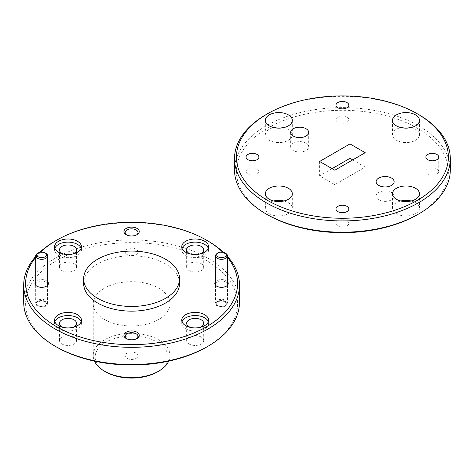 <?xml version="1.0" encoding="UTF-8"?>
<svg xmlns="http://www.w3.org/2000/svg" width="474" height="474" viewBox="0 0 474 474"><rect width="100%" height="100%" fill="white"/><g stroke="black" fill="none" stroke-linecap="round" stroke-linejoin="round"><path stroke-width="0.36" stroke-dasharray="2.37 1.78" d="M227.508 257.429A105.98 61.187 0 0 0 222.697 252.198M223.455 252.346A107.9 62.295 180 0 1 227.508 256.487M56.655 347.087A105.98 61.187 180 0 1 56.661 260.558A105.98 61.187 180 0 1 206.534 260.558A105.98 61.187 180 0 1 206.54 347.087M239.494 302.258A107.9 62.295 0 0 0 207.89 258.206A107.9 62.295 0 0 0 90.309 244.703A107.9 62.295 0 0 0 23.7 302.258M105.826 371.954A36.445 21.04 180 0 1 105.826 342.192A36.445 21.04 180 0 1 157.368 342.192A36.445 21.04 180 0 1 157.368 371.954M168.703 361.135A38.364 22.148 0 0 0 169.959 355.506A38.364 22.148 0 0 0 158.725 339.846A38.364 22.148 0 0 0 116.918 335.041A38.364 22.148 0 0 0 93.236 355.506A38.364 22.148 0 0 0 94.492 361.135M126.653 234.938A6.429 3.709 0 0 0 127.056 235.193L126.173 234.683L127.056 235.193A6.429 3.709 0 0 0 136.139 235.193A6.429 3.709 0 0 0 136.542 234.938M136.139 249.288A6.429 3.709 0 0 0 129.135 248.483A6.429 3.709 0 0 0 125.172 251.913A6.429 3.709 0 0 0 127.056 254.532A6.429 3.709 0 0 0 134.059 255.338A6.429 3.709 0 0 0 138.023 251.913A6.429 3.709 0 0 0 136.139 249.288M126.653 338.762A6.429 3.709 0 0 0 127.056 339.017L126.173 338.507L127.056 339.017A6.429 3.709 0 0 0 136.139 339.017A6.429 3.709 0 0 0 136.542 338.762M136.139 353.112A6.429 3.709 0 0 0 129.135 352.306A6.429 3.709 0 0 0 125.172 355.737A6.429 3.709 0 0 0 127.056 358.356A6.429 3.709 0 0 0 134.059 359.162A6.429 3.709 0 0 0 138.023 355.737A6.429 3.709 0 0 0 136.139 353.112M217.477 286.616L216.766 286.201L217.477 286.616A5.706 3.294 0 0 0 225.547 286.616A5.706 3.294 0 0 0 227.218 284.281A5.706 3.294 0 0 0 225.547 281.953A5.706 3.294 0 0 0 219.326 281.242A5.706 3.294 0 0 0 215.806 284.281A5.706 3.294 0 0 0 217.477 286.616M227.508 281.716A6.713 3.875 0 0 0 226.258 280.721A6.713 3.875 0 0 0 215.516 281.716M225.547 301.494A5.706 3.294 0 0 0 219.326 300.777A5.706 3.294 0 0 0 215.806 303.822A5.706 3.294 0 0 0 217.477 306.151A5.706 3.294 0 0 0 223.698 306.868A5.706 3.294 0 0 0 227.218 303.822A5.706 3.294 0 0 0 225.547 301.494M37.647 286.616L36.936 286.201L37.647 286.616A5.706 3.294 0 0 0 45.717 286.616A5.706 3.294 0 0 0 47.388 284.281A5.706 3.294 0 0 0 45.717 281.953A5.706 3.294 0 0 0 39.502 281.242A5.706 3.294 0 0 0 35.977 284.281A5.706 3.294 0 0 0 37.647 286.616M47.678 281.716A6.713 3.875 0 0 0 46.428 280.721A6.713 3.875 0 0 0 35.686 281.716M45.717 301.494A5.706 3.294 0 0 0 39.502 300.777A5.706 3.294 0 0 0 35.977 303.822A5.706 3.294 0 0 0 37.647 306.151A5.706 3.294 0 0 0 43.869 306.868A5.706 3.294 0 0 0 47.388 303.822A5.706 3.294 0 0 0 45.717 301.494M182.028 321.733A13.426 7.75 0 0 0 181.749 323.304A13.426 7.75 0 0 0 185.684 328.784A13.426 7.75 0 0 0 200.312 330.461A13.426 7.75 0 0 0 208.601 323.304A13.426 7.75 0 0 0 208.329 321.733M54.865 321.733A13.426 7.75 0 0 0 54.593 323.304A13.426 7.75 0 0 0 58.521 328.784A13.426 7.75 0 0 0 73.156 330.461A13.426 7.75 0 0 0 81.445 323.304A13.426 7.75 0 0 0 81.167 321.733M54.865 248.323A13.426 7.75 0 0 0 54.593 249.887A13.426 7.75 0 0 0 58.521 255.368A13.426 7.75 0 0 0 73.156 257.05A13.426 7.75 0 0 0 81.445 249.887A13.426 7.75 0 0 0 81.167 248.323M182.028 248.323A13.426 7.75 0 0 0 181.749 249.887A13.426 7.75 0 0 0 185.684 255.368A13.426 7.75 0 0 0 200.312 257.05A13.426 7.75 0 0 0 208.601 249.887A13.426 7.75 0 0 0 208.329 248.323M201.213 337.044A8.538 4.93 0 0 0 191.911 335.977A8.538 4.93 0 0 0 186.643 340.528A8.538 4.93 0 0 0 189.138 344.011A8.538 4.93 0 0 0 198.44 345.084A8.538 4.93 0 0 0 203.713 340.528A8.538 4.93 0 0 0 201.213 337.044M74.057 263.633A8.538 4.93 0 0 0 64.754 262.56A8.538 4.93 0 0 0 59.481 267.117A8.538 4.93 0 0 0 61.981 270.601A8.538 4.93 0 0 0 71.284 271.667A8.538 4.93 0 0 0 76.557 267.117A8.538 4.93 0 0 0 74.057 263.633M201.213 263.633A8.538 4.93 0 0 0 191.911 262.56A8.538 4.93 0 0 0 186.643 267.117A8.538 4.93 0 0 0 189.138 270.601A8.538 4.93 0 0 0 198.44 271.667A8.538 4.93 0 0 0 203.713 267.117A8.538 4.93 0 0 0 201.213 263.633M74.057 337.044A8.538 4.93 0 0 0 64.754 335.977A8.538 4.93 0 0 0 59.481 340.528A8.538 4.93 0 0 0 61.981 344.011A8.538 4.93 0 0 0 71.284 345.084A8.538 4.93 0 0 0 76.557 340.528A8.538 4.93 0 0 0 74.057 337.044M179.551 283.464A47.957 27.688 0 0 0 165.509 263.888A47.957 27.688 0 0 0 113.245 257.886A47.957 27.688 0 0 0 83.643 283.464M104.47 319.482A38.364 22.148 0 0 0 146.276 324.287A38.364 22.148 0 0 0 169.959 303.822A38.364 22.148 0 0 0 158.725 288.162A38.364 22.148 0 0 0 116.918 283.357A38.364 22.148 0 0 0 93.236 303.822A38.364 22.148 0 0 0 104.47 319.482M35.686 256.487A107.9 62.295 180 0 1 39.739 252.346M55.304 240.982A107.9 62.295 180 0 1 207.89 240.982M40.497 252.198A105.98 61.187 0 0 0 35.686 257.429M63.415 327.451A8.538 4.93 0 0 0 72.623 327.451M190.572 254.034A8.538 4.93 0 0 0 199.779 254.034M63.415 254.034A8.538 4.93 0 0 0 72.623 254.034M190.572 327.451A8.538 4.93 0 0 0 199.779 327.451M224.901 301.867A4.793 2.767 180 0 1 224.901 305.777A4.793 2.767 180 0 1 218.123 305.777L217.276 305.292A5.996 3.46 0 0 0 225.748 305.292A5.996 3.46 0 0 0 227.508 302.845A5.996 3.46 0 0 0 225.748 300.398A5.996 3.46 0 0 0 219.219 299.645A5.996 3.46 0 0 0 215.516 302.845A5.996 3.46 0 0 0 217.276 305.292L218.123 305.777A4.793 2.767 180 0 1 218.123 301.867A4.793 2.767 180 0 1 224.901 301.867M217.276 253.412A5.996 3.46 180 0 1 225.748 253.412M45.071 301.867A4.793 2.767 180 0 1 45.071 305.777A4.793 2.767 180 0 1 38.293 305.777L37.446 305.292A5.996 3.46 0 0 0 45.919 305.292A5.996 3.46 0 0 0 47.678 302.845A5.996 3.46 0 0 0 45.919 300.398A5.996 3.46 0 0 0 39.389 299.645A5.996 3.46 0 0 0 35.686 302.845A5.996 3.46 0 0 0 37.446 305.292L38.293 305.777A4.793 2.767 180 0 1 38.293 301.867A4.793 2.767 180 0 1 45.071 301.867M37.446 253.412A5.996 3.46 180 0 1 45.919 253.412M378.756 199.827A9.018 5.202 180 0 1 376.113 196.147A9.018 5.202 180 0 1 381.677 191.342A9.018 5.202 180 0 1 391.5 192.468A9.018 5.202 180 0 1 394.143 196.147A9.018 5.202 180 0 1 388.579 200.958A9.018 5.202 180 0 1 378.756 199.827M293.305 150.495A9.018 5.202 180 0 1 290.663 146.816A9.018 5.202 180 0 1 296.226 142.004A9.018 5.202 180 0 1 306.05 143.136A9.018 5.202 180 0 1 308.692 146.816A9.018 5.202 180 0 1 303.129 151.621A9.018 5.202 180 0 1 293.305 150.495M267.46 214.746A105.98 61.187 180 0 1 267.466 128.217A105.98 61.187 180 0 1 417.339 128.217A105.98 61.187 180 0 1 417.345 214.746M450.3 169.917A107.9 62.295 0 0 0 418.696 125.865A107.9 62.295 0 0 0 301.114 112.362A107.9 62.295 0 0 0 234.506 169.917M411.1 200.982A13.485 7.785 180 0 1 415.52 202.682A13.485 7.785 180 0 1 419.472 208.187A13.485 7.785 180 0 1 411.142 215.38A13.485 7.785 180 0 1 396.442 213.697A13.485 7.785 180 0 1 392.496 208.187A13.485 7.785 180 0 1 400.862 200.982M411.1 127.571A13.485 7.785 180 0 1 415.52 129.266A13.485 7.785 180 0 1 419.472 134.776A13.485 7.785 180 0 1 411.142 141.969A13.485 7.785 180 0 1 396.442 140.28A13.485 7.785 180 0 1 392.496 134.776A13.485 7.785 180 0 1 400.862 127.571M283.944 127.571A13.485 7.785 180 0 1 288.358 129.266A13.485 7.785 180 0 1 292.31 134.776A13.485 7.785 180 0 1 283.985 141.969A13.485 7.785 180 0 1 269.285 140.28A13.485 7.785 180 0 1 265.333 134.776A13.485 7.785 180 0 1 273.705 127.571M283.944 200.982A13.485 7.785 180 0 1 288.358 202.682A13.485 7.785 180 0 1 292.31 208.187A13.485 7.785 180 0 1 283.985 215.38A13.485 7.785 180 0 1 269.285 213.697A13.485 7.785 180 0 1 265.333 208.187A13.485 7.785 180 0 1 273.705 200.982M337.861 226.015A6.429 3.709 180 0 1 335.977 223.39A6.429 3.709 180 0 1 339.941 219.966A6.429 3.709 180 0 1 346.944 220.771A6.429 3.709 180 0 1 348.828 223.39A6.429 3.709 180 0 1 344.865 226.821A6.429 3.709 180 0 1 337.861 226.015M337.861 122.191A6.429 3.709 180 0 1 335.977 119.567A6.429 3.709 180 0 1 339.941 116.142A6.429 3.709 180 0 1 346.944 116.948A6.429 3.709 180 0 1 348.828 119.567A6.429 3.709 180 0 1 344.865 122.997A6.429 3.709 180 0 1 337.861 122.191M427.773 174.106A6.429 3.709 180 0 1 425.889 171.481A6.429 3.709 180 0 1 429.859 168.051A6.429 3.709 180 0 1 436.862 168.857A6.429 3.709 180 0 1 438.74 171.481A6.429 3.709 180 0 1 434.776 174.906A6.429 3.709 180 0 1 427.773 174.106M247.943 174.106A6.429 3.709 180 0 1 246.065 171.481A6.429 3.709 180 0 1 250.029 168.051A6.429 3.709 180 0 1 257.032 168.857A6.429 3.709 180 0 1 258.917 171.481A6.429 3.709 180 0 1 254.947 174.906A6.429 3.709 180 0 1 247.943 174.106M352.709 159.892L365.187 167.097L334.81 184.635L319.618 175.866L332.096 168.661M266.11 114.59A107.9 62.295 180 0 1 418.696 114.59M365.187 152.687L365.187 167.097M319.618 161.456L319.618 175.866M334.81 170.225L334.81 184.635M125.172 251.913L125.172 232.568M125.172 355.737L125.172 336.392M215.806 303.822L215.806 284.281M35.977 303.822L35.977 284.281M181.749 323.304L181.749 320.169M54.593 323.304L54.593 320.169M54.593 249.887L54.593 246.753M181.749 249.887L181.749 246.753M186.643 340.528L186.643 323.304M59.481 267.117L59.481 249.887M186.643 267.117L186.643 249.887M59.481 340.528L59.481 323.304M169.959 355.506L169.959 303.822M93.236 355.506L93.236 303.822M76.557 340.528L76.557 323.304M203.713 267.117L203.713 249.887M76.557 267.117L76.557 249.887M203.713 340.528L203.713 323.304M208.601 249.887L208.601 246.753M81.445 249.887L81.445 246.753M81.445 323.304L81.445 320.169M208.601 323.304L208.601 320.169M47.388 303.822L47.388 284.281M45.717 286.616L46.428 286.201M227.218 303.822L227.218 284.281M225.547 286.616L226.258 286.201M138.023 355.737L138.023 336.392M136.139 339.017L137.022 338.507M138.023 251.913L138.023 232.568M136.139 235.193L137.022 234.683M224.901 305.777L225.748 305.292M227.508 285.206L227.508 302.845M215.516 285.206L215.516 302.845M45.071 305.777L45.919 305.292M47.678 285.206L47.678 302.845M35.686 285.206L35.686 302.845M376.113 181.738L376.113 196.147M290.663 132.406L290.663 146.816M392.496 193.777L392.496 208.187M392.496 120.366L392.496 134.776M265.333 120.366L265.333 134.776M265.333 193.777L265.333 208.187M335.977 208.981L335.977 223.39M335.977 105.163L335.977 119.567M425.889 157.072L425.889 171.481M246.065 157.072L246.065 171.481M258.917 157.072L258.917 171.481M438.74 157.072L438.74 171.481M348.828 105.163L348.828 119.567M348.828 208.981L348.828 223.39M292.31 193.777L292.31 208.187M292.31 120.366L292.31 134.776M419.472 120.366L419.472 134.776M419.472 193.777L419.472 208.187M308.692 132.406L308.692 146.816M394.143 181.738L394.143 196.147"/><path stroke-width="0.71" d="M35.686 257.429A105.98 61.187 0 0 0 56.661 326.728A105.98 61.187 0 0 0 192.521 333.53A105.98 61.187 0 0 0 227.508 257.429M222.697 252.198A105.98 61.187 0 0 0 206.54 240.2A105.98 61.187 0 0 0 206.534 240.2L207.89 240.982A107.9 62.295 180 0 1 223.455 252.346M227.508 256.487A107.9 62.295 180 0 1 239.494 285.028A107.9 62.295 180 0 1 172.886 342.578A107.9 62.295 180 0 1 55.304 329.075A107.9 62.295 180 0 1 23.7 285.028A107.9 62.295 180 0 1 35.686 256.487M207.89 346.304L206.54 347.087A105.98 61.187 180 0 1 56.661 347.087L55.304 346.304A107.9 62.295 0 0 0 207.89 346.304A107.9 62.295 0 0 0 239.494 302.258L239.494 285.028M158.725 371.166L157.368 371.954A36.445 21.04 180 0 1 105.826 371.954L104.47 371.166A38.364 22.148 0 0 0 158.725 371.166A38.364 22.148 0 0 0 168.703 361.135M137.022 228.421A7.673 4.432 0 0 0 126.173 228.421A7.673 4.432 0 0 0 126.173 234.683L126.173 234.683A7.673 4.432 0 0 0 137.022 234.683A7.673 4.432 0 0 0 137.022 228.421M136.542 234.938A6.429 3.709 0 0 0 138.023 232.568A6.429 3.709 0 0 0 136.139 229.943A6.429 3.709 0 0 0 129.135 229.143A6.429 3.709 0 0 0 125.172 232.568A6.429 3.709 0 0 0 126.653 234.938M137.022 332.238A7.673 4.432 0 0 0 126.173 332.238A7.673 4.432 0 0 0 126.173 338.507L126.173 338.507A7.673 4.432 0 0 0 137.022 338.507A7.673 4.432 0 0 0 137.022 332.238M136.542 338.762A6.429 3.709 0 0 0 138.023 336.392A6.429 3.709 0 0 0 136.139 333.767A6.429 3.709 0 0 0 129.135 332.961A6.429 3.709 0 0 0 125.172 336.392A6.429 3.709 0 0 0 126.653 338.762M215.516 281.716A6.713 3.875 0 0 0 216.766 286.201L216.766 286.201A6.713 3.875 0 0 0 226.258 286.201A6.713 3.875 0 0 0 227.508 281.716M35.686 281.716A6.713 3.875 0 0 0 36.936 286.201L36.936 286.201A6.713 3.875 0 0 0 46.428 286.201A6.713 3.875 0 0 0 47.678 281.716M204.673 314.689A13.426 7.75 0 0 0 190.038 313.006A13.426 7.75 0 0 0 181.749 320.169A13.426 7.75 0 0 0 185.684 325.65A13.426 7.75 0 0 0 200.312 327.333A13.426 7.75 0 0 0 208.601 320.169A13.426 7.75 0 0 0 204.673 314.689M208.329 321.733A13.426 7.75 0 0 0 204.673 317.817A13.426 7.75 0 0 0 191.324 315.874A13.426 7.75 0 0 0 182.028 321.733M77.511 314.689A13.426 7.75 0 0 0 62.882 313.006A13.426 7.75 0 0 0 54.593 320.169A13.426 7.75 0 0 0 58.521 325.65A13.426 7.75 0 0 0 73.156 327.333A13.426 7.75 0 0 0 81.445 320.169A13.426 7.75 0 0 0 77.511 314.689M81.167 321.733A13.426 7.75 0 0 0 77.511 317.817A13.426 7.75 0 0 0 64.168 315.874A13.426 7.75 0 0 0 54.865 321.733M77.511 241.272A13.426 7.75 0 0 0 62.882 239.595A13.426 7.75 0 0 0 54.593 246.753A13.426 7.75 0 0 0 58.521 252.239A13.426 7.75 0 0 0 73.156 253.916A13.426 7.75 0 0 0 81.445 246.753A13.426 7.75 0 0 0 77.511 241.272M81.167 248.323A13.426 7.75 0 0 0 77.511 244.406A13.426 7.75 0 0 0 64.168 242.463A13.426 7.75 0 0 0 54.865 248.323M204.673 241.272A13.426 7.75 0 0 0 190.038 239.595A13.426 7.75 0 0 0 181.749 246.753A13.426 7.75 0 0 0 185.684 252.239A13.426 7.75 0 0 0 200.312 253.916A13.426 7.75 0 0 0 208.601 246.753A13.426 7.75 0 0 0 204.673 241.272M208.329 248.323A13.426 7.75 0 0 0 204.673 244.406A13.426 7.75 0 0 0 191.324 242.463A13.426 7.75 0 0 0 182.028 248.323M199.779 327.451A8.538 4.93 0 0 0 203.713 323.304A8.538 4.93 0 0 0 201.213 319.82A8.538 4.93 0 0 0 191.911 318.747A8.538 4.93 0 0 0 186.643 323.304A8.538 4.93 0 0 0 189.138 326.787A8.538 4.93 0 0 0 190.572 327.451M72.623 254.034A8.538 4.93 0 0 0 76.557 249.887A8.538 4.93 0 0 0 74.057 246.403A8.538 4.93 0 0 0 64.754 245.336A8.538 4.93 0 0 0 59.481 249.887A8.538 4.93 0 0 0 61.981 253.371A8.538 4.93 0 0 0 63.415 254.034M199.779 254.034A8.538 4.93 0 0 0 203.713 249.887A8.538 4.93 0 0 0 201.213 246.403A8.538 4.93 0 0 0 191.911 245.336A8.538 4.93 0 0 0 186.643 249.887A8.538 4.93 0 0 0 189.138 253.371A8.538 4.93 0 0 0 190.572 254.034M72.623 327.451A8.538 4.93 0 0 0 76.557 323.304A8.538 4.93 0 0 0 74.057 319.82A8.538 4.93 0 0 0 64.754 318.747A8.538 4.93 0 0 0 59.481 323.304A8.538 4.93 0 0 0 61.981 326.787A8.538 4.93 0 0 0 63.415 327.451M83.643 278.765L83.643 283.464A47.957 27.688 0 0 0 97.685 303.04A47.957 27.688 0 0 0 149.95 309.042A47.957 27.688 0 0 0 179.551 283.464L179.551 278.765A47.957 27.688 0 0 0 165.509 259.189A47.957 27.688 0 0 0 113.245 253.187A47.957 27.688 0 0 0 83.643 278.765A47.957 27.688 0 0 0 97.685 298.342A47.957 27.688 0 0 0 149.95 304.344A47.957 27.688 0 0 0 179.551 278.765M105.826 371.954L104.47 371.166A38.364 22.148 0 0 1 94.492 361.135M56.661 347.087A105.98 61.187 180 0 1 56.655 347.087L55.304 346.304A107.9 62.295 0 0 1 23.7 302.258L23.7 285.028M39.739 252.346A107.9 62.295 180 0 1 55.304 240.982L56.655 240.2A105.98 61.187 0 0 0 40.497 252.198M207.89 240.982L206.54 240.2A105.98 61.187 0 0 0 56.655 240.2M218.123 256.837A4.793 2.767 0 0 0 224.901 256.837A4.793 2.767 0 0 0 224.901 252.92L225.748 253.412A5.996 3.46 180 0 1 227.508 255.859A5.996 3.46 180 0 1 223.805 259.053A5.996 3.46 180 0 1 217.276 258.306A5.996 3.46 180 0 1 215.516 255.859A5.996 3.46 180 0 1 217.276 253.412L218.123 252.92A4.793 2.767 0 0 0 218.123 256.837M225.748 253.412L224.901 252.92A4.793 2.767 0 0 0 218.123 252.92M38.293 256.837A4.793 2.767 0 0 0 45.071 256.837A4.793 2.767 0 0 0 45.071 252.92L45.919 253.412A5.996 3.46 180 0 1 47.678 255.859A5.996 3.46 180 0 1 43.975 259.053A5.996 3.46 180 0 1 37.446 258.306A5.996 3.46 180 0 1 35.686 255.859A5.996 3.46 180 0 1 37.446 253.412L38.293 252.92A4.793 2.767 0 0 0 38.293 256.837M45.919 253.412L45.071 252.92A4.793 2.767 0 0 0 38.293 252.92M391.5 178.058A9.018 5.202 0 0 0 381.677 176.932A9.018 5.202 0 0 0 376.113 181.738A9.018 5.202 0 0 0 378.756 185.417A9.018 5.202 0 0 0 388.579 186.549A9.018 5.202 0 0 0 394.143 181.738A9.018 5.202 0 0 0 391.5 178.058M306.05 128.727A9.018 5.202 0 0 0 296.226 127.595A9.018 5.202 0 0 0 290.663 132.406A9.018 5.202 0 0 0 293.305 136.085A9.018 5.202 0 0 0 303.129 137.211A9.018 5.202 0 0 0 308.692 132.406A9.018 5.202 0 0 0 306.05 128.727M418.696 213.964L417.345 214.746A105.98 61.187 180 0 1 267.466 214.746L266.11 213.964A107.9 62.295 0 0 0 418.696 213.964A107.9 62.295 0 0 0 450.3 169.917L450.3 158.636A107.9 62.295 180 0 1 383.691 216.191A107.9 62.295 180 0 1 266.11 202.688A107.9 62.295 180 0 1 234.506 158.636A107.9 62.295 180 0 1 266.11 114.59L267.46 113.807A105.98 61.187 0 0 0 267.466 200.336A105.98 61.187 0 0 0 417.339 200.336A105.98 61.187 0 0 0 417.345 113.807A105.98 61.187 0 0 0 417.339 113.807A105.98 61.187 0 0 0 267.46 113.807M418.696 114.59L417.345 113.807L418.696 114.59A107.9 62.295 180 0 1 450.3 158.636M400.862 200.982A13.485 7.785 180 0 1 411.1 200.982M415.52 188.273A13.485 7.785 0 0 0 400.82 186.584A13.485 7.785 0 0 0 392.496 193.777A13.485 7.785 0 0 0 396.442 199.287A13.485 7.785 0 0 0 411.142 200.976A13.485 7.785 0 0 0 419.472 193.777A13.485 7.785 0 0 0 415.52 188.273M400.862 127.571A13.485 7.785 180 0 1 411.1 127.571M415.52 114.856A13.485 7.785 0 0 0 400.82 113.173A13.485 7.785 0 0 0 392.496 120.366A13.485 7.785 0 0 0 396.442 125.871A13.485 7.785 0 0 0 411.142 127.559A13.485 7.785 0 0 0 419.472 120.366A13.485 7.785 0 0 0 415.52 114.856M273.705 127.571A13.485 7.785 180 0 1 283.944 127.571M288.358 114.856A13.485 7.785 0 0 0 273.664 113.173A13.485 7.785 0 0 0 265.333 120.366A13.485 7.785 0 0 0 269.285 125.871A13.485 7.785 0 0 0 283.985 127.559A13.485 7.785 0 0 0 292.31 120.366A13.485 7.785 0 0 0 288.358 114.856M273.705 200.982A13.485 7.785 180 0 1 283.944 200.982M288.358 188.273A13.485 7.785 0 0 0 273.664 186.584A13.485 7.785 0 0 0 265.333 193.777A13.485 7.785 0 0 0 269.285 199.287A13.485 7.785 0 0 0 283.985 200.976A13.485 7.785 0 0 0 292.31 193.777A13.485 7.785 0 0 0 288.358 188.273M346.944 206.362A6.429 3.709 0 0 0 339.941 205.556A6.429 3.709 0 0 0 335.977 208.981A6.429 3.709 0 0 0 337.861 211.605A6.429 3.709 0 0 0 344.865 212.411A6.429 3.709 0 0 0 348.828 208.981A6.429 3.709 0 0 0 346.944 206.362M346.944 102.538A6.429 3.709 0 0 0 339.941 101.732A6.429 3.709 0 0 0 335.977 105.163A6.429 3.709 0 0 0 337.861 107.782A6.429 3.709 0 0 0 344.865 108.587A6.429 3.709 0 0 0 348.828 105.163A6.429 3.709 0 0 0 346.944 102.538M436.862 154.447A6.429 3.709 0 0 0 429.859 153.647A6.429 3.709 0 0 0 425.889 157.072A6.429 3.709 0 0 0 427.773 159.697A6.429 3.709 0 0 0 434.776 160.502A6.429 3.709 0 0 0 438.74 157.072A6.429 3.709 0 0 0 436.862 154.447M257.032 154.447A6.429 3.709 0 0 0 250.029 153.647A6.429 3.709 0 0 0 246.065 157.072A6.429 3.709 0 0 0 247.943 159.697A6.429 3.709 0 0 0 254.947 160.502A6.429 3.709 0 0 0 258.917 157.072A6.429 3.709 0 0 0 257.032 154.447M267.466 214.746A105.98 61.187 180 0 1 267.46 214.746L266.11 213.964A107.9 62.295 0 0 1 234.506 169.917L234.506 158.636M332.096 168.661L349.996 158.328L352.709 159.892M349.996 143.918L365.187 152.687L334.81 170.225L319.618 161.456L349.996 143.918L349.996 158.328M227.508 255.859L227.508 285.206M215.516 255.859L215.516 285.206M47.678 255.859L47.678 285.206M35.686 255.859L35.686 285.206"/></g></svg>
